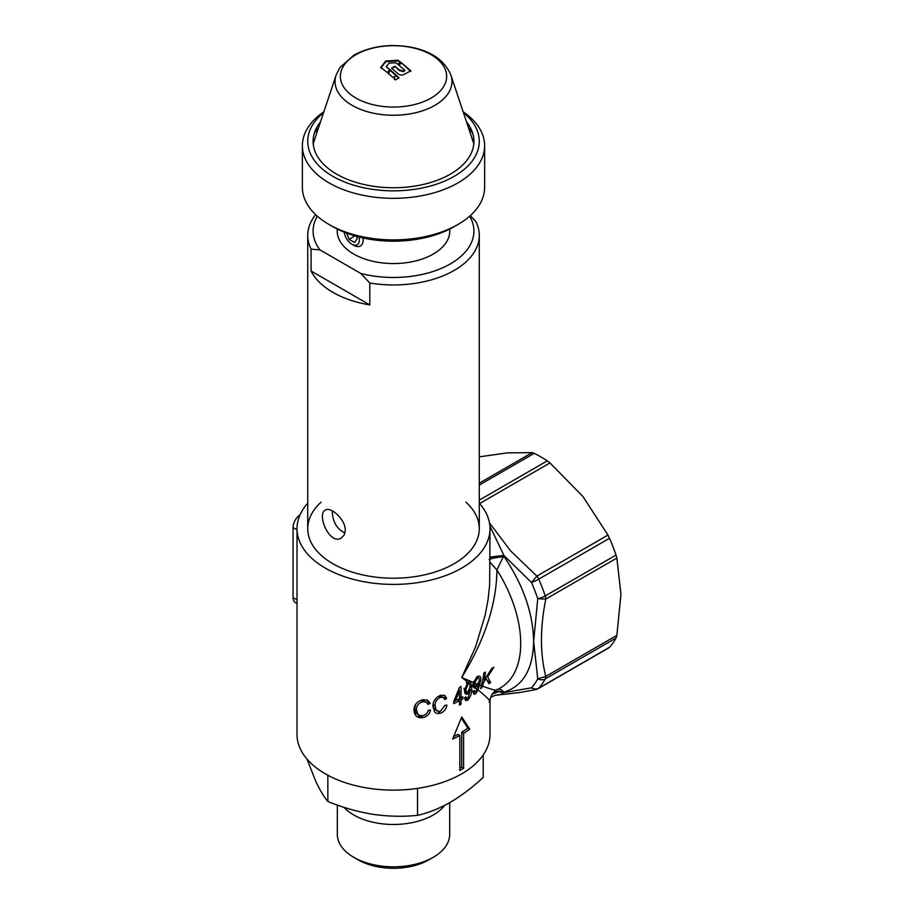 <?xml version="1.0" encoding="UTF-8"?>
<svg xmlns="http://www.w3.org/2000/svg" width="914" height="914" viewBox="0 0 914 914"><rect width="100%" height="100%" fill="white"/><g stroke="black" fill="none" stroke-linecap="round" stroke-linejoin="round"><path stroke-width="1.37" d="M337.323 805.063L337.323 834.368A56.177 32.436 0 0 0 353.775 857.309L358.197 859.857A49.939 28.825 0 0 0 428.815 859.857L433.236 857.309A56.177 32.436 0 0 0 449.688 834.368L449.688 802.652M353.775 857.309A56.177 32.436 0 0 0 433.236 857.309L428.815 859.857M343.95 807.325A56.177 32.436 0 0 0 433.236 814.98A56.177 32.436 0 0 0 444.775 805.314M306.978 759.077L315.833 781.447C319.934 790.119 323.933 796.802 327.852 801.475C342.487 807.496 357.443 811.769 372.695 814.283C387.982 816.488 402.937 816.842 417.538 815.357C428.163 812.957 439.108 808.593 450.362 802.264C461.479 795.694 472.424 787.422 483.198 777.448L483.198 754.975M327.852 775.243L327.852 801.475M417.538 788.371L417.538 815.357M459.434 698.593A96.496 55.708 0 0 0 459.845 698.365A96.496 55.708 0 0 0 460.919 697.736L462.815 698.833A96.496 55.708 180 0 1 461.741 699.461A96.496 55.708 180 0 1 461.044 699.85L461.044 704.18A96.496 55.708 180 0 1 459.434 705.071L459.434 700.741A96.496 55.708 180 0 1 453.732 703.597L453.732 701.541L459.525 687.282A96.496 55.708 0 0 0 461.044 686.437L461.044 697.805A96.496 55.708 0 0 0 461.741 697.416A96.496 55.708 0 0 0 462.815 696.788L462.815 698.833M459.822 768.354A96.496 55.708 0 0 0 459.845 768.343A96.496 55.708 0 0 0 461.707 767.234L461.707 732.217A96.496 55.708 0 0 0 467.831 728.092L461.319 718.004M489.447 522.762L510.595 550.913L536.884 576.106L607.959 535.078L609.501 538.289L538.723 579.145A8.043 1.2 156.1 0 1 531.457 582.492L503.922 555.472L496.908 569.948C496.61 603.891 484.888 639.743 461.741 677.514L473.303 682.438L477.508 676.474L479.61 676.097L480.707 677.377L480.867 679.49L479.599 684.986L481.347 685.66A96.496 55.708 -120 0 0 483.86 673.012L485.437 672.098A96.496 55.708 60 0 1 484.157 680.085L491.869 668.385L493.88 667.231L487.665 676.794L490.624 682.598L488.819 683.638L486.339 678.691L483.586 682.472A96.496 55.708 60 0 1 482.489 686.106C492.212 689.784 497.022 690.927 496.908 689.522M321.134 502.117A85.767 49.516 0 0 0 332.856 563.71A85.767 49.516 0 0 0 454.155 563.71L454.155 563.71A85.767 49.516 0 0 0 465.877 502.117M416.521 709.618L417.847 714.222L419.983 715.571L422.816 715.651C425.878 714.851 427.683 713.046 428.209 710.235L430.46 710.167C429.671 714.051 427.146 716.553 422.885 717.684L419.08 717.673L416.11 715.982L414.453 713.194L413.962 709.961C414.031 704.763 417.081 701.335 423.102 699.678L427.775 700.17L430.186 703.414L427.923 704.386L426.255 702.123L422.999 701.746C418.543 703.026 416.384 705.654 416.521 709.618L414.625 708.521L415.653 704.26M435.087 705.791L436.138 710.167L439.108 711.515L440.411 711.252L444.992 705.368L446.9 705.105C446.329 708.921 444.193 711.652 440.468 713.286L437.143 713.594L434.653 712.075L432.939 706.362C432.848 701.369 435.418 697.668 440.651 695.257L444.707 695.394L446.66 698.376L444.752 699.541L443.29 697.405L440.571 697.336C436.709 699.164 434.881 701.986 435.087 705.791L433.202 704.694L433.727 708.121L437.155 711.092M307.732 503.18A96.496 55.708 0 0 0 297.016 528.692A96.496 55.708 0 0 0 356.574 580.162A96.496 55.708 0 0 0 461.741 568.085A96.496 55.708 0 0 0 489.995 528.692A96.496 55.708 0 0 0 479.279 503.18M489.995 562.247L496.908 569.948A96.496 55.708 -120 0 1 520.706 643.467A96.496 55.708 -120 0 1 500.723 687.648L496.702 689.967C492.406 692.641 490.167 696.514 489.995 701.575L489.995 734.422A96.496 55.708 180 0 1 461.741 773.815A96.496 55.708 180 0 1 356.574 785.891A96.496 55.708 180 0 1 297.016 734.422L297.016 528.692M461.741 769.439A96.496 55.708 180 0 1 459.822 770.513L459.822 735.496A96.496 55.708 180 0 1 452.67 739.038L461.741 716.907L469.727 729.189A96.496 55.708 180 0 1 463.604 733.314L463.604 768.331A96.496 55.708 180 0 1 461.741 769.439M488.99 702.021C491.903 702.226 488.225 698.182 477.942 689.899L475.817 693.692L474.012 694.252L473.086 691.795L474.355 690.481L475.92 691.772L477.245 689.339L473.852 687.636L471.487 684.837L471.624 687.842C472.127 692.309 470.847 696.422 467.774 700.181L465.626 700.547L464.529 697.999L466.026 696.822L466.746 698.502L467.899 698.273L470.413 689.67L467.819 693.783L466.323 694.286L465.157 693.657L464.346 690.367L467.911 682.118L461.741 677.514L475.463 647.135L485.094 615.442L488.03 599.892L489.653 584.994L489.995 528.692M473.064 691.007L475.92 691.772M297.016 603.514L295.279 602.509A10.717 6.192 -60 0 1 293.051 597.607L293.051 527.572A10.717 6.192 -60 0 1 300.066 514.788M477.942 689.899L479.599 684.986M481.347 685.66L480.684 688.676L482.489 686.106M475.234 687.751L478.616 684.597L477.245 689.339M471.487 684.837L470.23 681.798L467.911 682.118M473.303 682.438L473.086 686.071M478.616 684.597L478.822 683.821A96.496 55.708 -120 0 0 478.913 683.444L478.251 684.449M616.87 635.367L616.013 638.052L545.247 678.908A8.043 6.192 -151.5 0 1 537.752 678.851L533.65 641.468L537.752 598.704A8.043 2.194 -18.5 0 0 545.247 595.939A117.94 68.093 -120 0 0 538.723 579.145A8.043 4.639 -120 0 0 536.884 576.106L531.457 582.492A113.919 65.774 -120 0 1 537.752 598.704L545.795 599.081C540.014 628.009 540.014 653.773 545.795 676.394L616.87 635.367L620.949 594.351L616.87 558.054L545.795 599.081A8.043 4.639 -120 0 0 545.247 595.939L616.013 555.072L616.87 558.054M489.893 526.064L503.922 555.472L489.995 557.049M489.995 557.334L503.934 555.746M493.594 692.446L499.238 691.03L503.922 692.641L498.816 691.681L492.36 693.977M503.922 692.641L500.095 694.549L495.034 695.337L520.043 692.469L535.604 689.636L531.457 687.808A8.043 6.455 42.2 0 0 538.723 688.173A117.94 68.093 -120 0 0 545.247 678.908A8.043 4.639 60 0 0 545.795 676.394L537.752 678.851A113.919 65.774 -120 0 1 531.457 687.808L503.922 692.641M503.934 692.515L498.838 691.567L492.532 693.737M609.501 538.289A117.94 68.093 60 0 1 616.013 555.072M616.013 638.052A117.94 68.093 60 0 1 609.501 647.318L607.959 648.049M479.279 456.863L507.224 452.887L532.142 452.647L534.244 453.344A117.94 68.093 60 0 1 547.269 460.873L549.965 462.941L479.622 503.557M607.959 535.078L583.041 496.656L549.965 462.941M498.461 688.95L501.078 689.602L504.014 692.149C523.185 686.048 533.068 669.151 533.65 641.468C533.068 613.111 523.185 584.811 504.014 556.557C495.742 557.551 490.772 558.58 489.081 559.642M461.707 767.234L463.604 768.331M461.707 732.217L463.604 733.314M467.831 728.092L469.727 729.189M453.755 736.547A96.496 55.708 0 0 0 457.925 734.399L459.822 735.496M416.544 716.393L420.988 716.587L425.067 714.828M420.988 716.587L422.885 717.684M427.089 702.843L428.289 702.318L427.021 699.975M428.289 702.318L430.186 703.414M422.999 701.746L421.103 700.65L422.839 700.547L426.21 702.101M418.966 715.136L415.95 713.126L414.625 708.521M438.571 712.189L440.468 713.286M443.85 697.85L444.775 697.279L446.66 698.376M440.571 697.336L438.674 696.24L440.194 695.988L443.29 697.405M457.583 699.678L459.434 700.741M459.228 698.81L461.044 699.85M454.349 700.101L455.446 700.741A96.496 55.708 0 0 0 459.434 698.696L459.434 690.79L455.446 700.741M458.394 690.184L459.434 690.79M459.434 703.243L461.044 704.18M453.732 701.598A96.496 55.708 0 0 0 455.892 700.524M459.148 690.618L459.148 688.253M459.434 696.879L461.044 697.805M459.148 700.581L459.148 698.856M465.877 699.084L467.774 700.181M469.785 689.305L470.413 689.67M465.923 692.686L467.819 693.783M469.727 686.745L471.624 687.842M468.139 691.738L470.276 686.243L469.145 683.489L468.162 683.763L465.843 689.544L466.38 691.692L468.139 691.738M463.946 688.448L465.843 689.544M466.266 682.667L468.162 683.763M473.966 686.186L475.874 687.294M476.32 685.329L474.732 685.363L474.537 682.952L477.565 684.175L476.32 685.329M472.298 682.13L474.457 683.375M477.565 684.175L479.404 680.37L478.879 677.914L477.554 678.051L474.537 682.952M476.343 677.343L477.554 678.051M473.92 692.595L475.817 693.692M479.233 681.101L480.513 681.833M480.981 687.042L482.044 687.648M482.398 681.787L483.586 682.472M485.494 678.199L486.339 678.691M487.47 680.781L490.624 682.598M486.796 676.291L487.665 676.794M482.923 679.376L484.157 680.085M332.25 510.857C332.456 521.437 336.683 528.84 344.955 533.079M470.322 215.601L475.943 221.748A85.767 49.516 180 0 1 479.279 235.435A85.767 49.516 180 0 1 454.155 270.453A85.767 49.516 180 0 1 369.804 283.02L360.847 273.48L320.026 249.91L311.08 249.122A85.767 49.516 180 0 1 307.732 235.435A85.767 49.516 180 0 1 315.661 214.641M369.804 304.91L311.08 271.001A85.767 49.516 0 0 0 369.804 304.91L369.804 283.02M311.08 271.001L311.08 249.122M345.298 530.269L344.27 534.884L341.436 537.935C329.737 545.841 316.301 514.159 325.35 510.081C330.502 506.265 345.595 519.426 345.298 530.269M337.22 229.026L337.22 231.059A56.291 32.493 0 0 0 371.964 261.084A56.291 32.493 0 0 0 433.305 254.035A56.291 32.493 0 0 0 449.791 231.059L449.791 229.026M317.341 216.172A80.409 46.42 0 0 0 320.026 249.91M360.847 273.48A80.409 46.42 0 0 0 450.362 263.883A80.409 46.42 0 0 0 469.67 216.172M398.904 77.679A126.612 73.097 120 0 0 395.545 79.941L394.357 78.764L394.848 76.388A127.057 73.36 120 0 0 393.1 77.564L388.427 73.337L390.164 69.761L398.904 77.679M388.461 73.943L390.164 69.761M390.187 70.378L398.87 78.238M394.357 79.324L394.848 76.388M385.754 60.998L397.967 60.221L400.972 62.449A127.583 73.657 120 0 0 397.567 64.14L395.739 62.746L388.976 63.169L386.211 66.711L389.524 69.236L387.764 72.846L380.75 67.396L385.754 60.998L385.799 61.661L397.944 60.895L397.967 60.221M380.83 68.024L385.799 61.661M389.547 69.852L386.211 66.711M397.944 60.895L400.926 63.112M405.576 73.611L410.809 70.835L401.486 62.803A127.583 73.657 120 0 0 398.081 64.494L404.948 70.321L403.657 71.029L399.361 69.955L394.894 66.219L391.512 68.184L396.87 72.743C399.418 75.451 402.309 75.748 405.565 73.611M410.694 71.441L401.486 62.803M401.44 63.466A126.806 73.211 120 0 0 398.561 64.883M394.894 66.219L399.327 70.572L403.588 71.635L404.948 70.321M394.894 66.859A126.806 73.211 120 0 0 393.591 67.59A126.806 73.211 120 0 0 391.969 68.55M431.088 54.691A53.138 30.676 180 0 1 431.088 98.072A53.138 30.676 180 0 1 355.934 98.072A53.138 30.676 180 0 1 355.934 54.691A53.138 30.676 180 0 1 431.088 54.691M313.239 144.058A80.946 46.74 180 0 1 314.028 141.224L336.124 75.108L339.905 67.59L353.947 55.137C370.581 46.226 389.41 43.541 410.443 47.082C431.168 50.99 444.65 60.335 450.888 75.108A58.439 33.738 180 0 1 434.836 105.361A58.439 33.738 180 0 1 366.103 111.314A58.439 33.738 180 0 1 336.124 75.108M450.888 75.108L472.984 141.224A80.946 46.74 180 0 1 473.783 144.058M463.135 111.759A91.137 52.612 180 0 1 484.637 145.703A91.137 52.612 180 0 1 457.948 182.903A91.137 52.612 180 0 1 358.631 194.316A91.137 52.612 180 0 1 302.374 145.703A91.137 52.612 180 0 1 323.876 111.759M323.579 112.65A85.767 49.516 0 0 0 338.157 179.155A85.767 49.516 0 0 0 454.155 176.345A85.767 49.516 0 0 0 463.444 112.65M302.374 145.703L302.374 187.29A91.137 52.612 0 0 0 329.063 224.49A91.137 52.612 0 0 0 457.948 224.49L457.948 224.49A91.137 52.612 0 0 0 484.637 187.29L484.637 145.703M457.948 224.49L454.155 226.672A85.767 49.516 180 0 1 454.155 226.683A85.767 49.516 180 0 1 332.856 226.672L329.063 224.49M468.516 127.857A84.317 48.682 180 0 1 472.755 133.467M314.256 133.467A84.317 48.682 180 0 1 318.495 127.857M466.517 121.87A80.409 46.42 180 0 1 471.213 129.377A80.409 46.42 180 0 1 450.362 174.151A80.409 46.42 180 0 1 353.352 181.543A80.409 46.42 180 0 1 315.798 129.377A80.409 46.42 180 0 1 320.494 121.87M346.68 233.15L349.068 239.319L354.541 242.484L357.283 238.588L356.391 236.303M344.292 232.225A10.717 6.192 -120 0 0 351.81 244.187A10.717 6.192 -120 0 0 359.396 239.811A10.717 6.192 -120 0 0 359.053 237.012M354.986 235.903L349.068 239.319M363.052 237.96A13.402 7.735 60 0 1 363.178 239.811A13.402 7.735 60 0 1 360.402 245.946A13.402 7.735 60 0 1 353.707 245.283L351.81 244.187M293.051 597.607L297.016 599.892M297.016 529.857L293.051 527.572M608.884 647.832L538.06 688.71A8.043 4.639 -120 0 0 538.723 688.173L609.501 647.318M479.279 485.083L534.244 453.344M479.279 500.129L547.269 460.873M532.142 452.647L479.279 483.175M403.588 71.635L403.657 71.029M399.327 70.572L399.361 69.955M490.681 697.371L495.034 695.337M535.604 689.636A8.043 8.043 0 0 0 538.06 688.71M464.849 697.405L466.746 698.502M464.815 690.858L466.711 691.955M467.522 682.495L469.419 683.592M475.006 685.603L473.029 684.46M476.982 676.817L478.879 677.914M479.279 528.692L479.279 235.435M307.732 528.692L307.732 235.435"/></g></svg>
